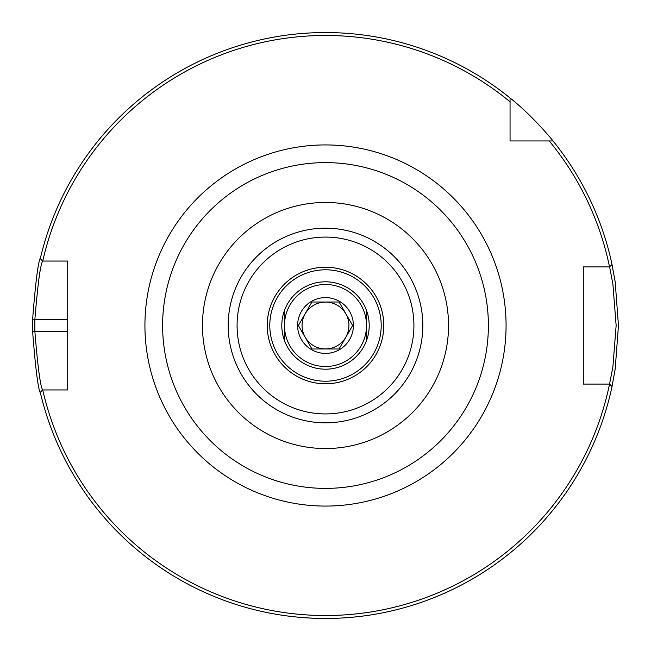 <?xml version="1.0" encoding="UTF-8"?>
<svg xmlns="http://www.w3.org/2000/svg" width="651" height="651" viewBox="0 0 651 651"><rect width="100%" height="100%" fill="white"/><g stroke="black" fill="none" stroke-linecap="round" stroke-linejoin="round"><path stroke-width="0.98" d="M325.5 448.539A123.039 123.039 0 0 0 432.052 263.98A123.039 123.039 0 0 0 218.948 263.98A123.039 123.039 0 0 0 325.5 448.539A123.039 123.039 0 0 0 432.052 263.98A123.039 123.039 0 0 0 218.948 263.98A123.039 123.039 0 0 0 325.5 448.539M42.73 261.051A290.02 290.02 0 0 1 510.058 101.784L510.058 98A292.95 292.95 0 0 0 40.272 258.667L42.657 261.051L67.704 261.051L67.704 389.949L42.657 389.949C40.37 386.482 37.766 366.952 34.853 331.359L34.853 319.641C37.766 284.056 40.37 264.526 42.657 261.051L42.73 261.051M42.657 389.949L40.272 392.333A292.95 292.95 0 0 0 612.03 386.515L609.605 384.09L583.296 384.09L583.296 266.91L609.605 266.91L612.892 284.072L616.139 325.5L612.892 366.928L609.539 384.09A290.02 290.02 0 0 1 42.73 389.949M549.216 140.941A290.02 290.02 0 0 1 609.539 266.91L612.03 264.485A292.95 292.95 0 0 0 553 140.941L510.058 140.941L510.058 101.784M325.5 383.789A58.289 58.289 0 0 1 275.023 296.36A58.289 58.289 0 0 1 375.977 296.36A58.289 58.289 0 0 1 325.5 383.789M325.5 281.802A43.698 43.698 0 0 1 369.198 325.5A43.698 43.698 0 0 1 325.5 369.198A43.698 43.698 0 0 1 281.802 325.5A43.698 43.698 0 0 1 325.5 281.802M325.5 381.209A55.709 55.709 0 0 1 277.253 297.645A55.709 55.709 0 0 1 373.747 297.645A55.709 55.709 0 0 1 325.5 381.209M598.302 266.91L583.296 266.91L583.296 384.09L598.302 384.09M40.476 257.82C38.165 261.482 35.545 282.07 32.607 319.592L32.607 331.408C35.545 368.93 38.165 389.518 40.476 393.18M318.282 618.36L312.854 618.173M307.825 617.913L300.323 617.368M296.701 617.034L294.48 616.806M296.474 617.01L300.656 617.392M307.516 617.897L313.343 618.198M343.533 617.897L352.158 617.238M353.33 617.124L356.195 616.839M356.431 616.814L355.072 616.953M338.024 618.181L335.005 618.295M334.443 618.312L332.946 618.352M330.505 618.409L328.535 618.434M326.208 618.45L325.5 618.45M510.058 98C532.111 115.219 553.171 140.876 553 140.941M611.859 387.28L615.179 369.182L618.45 325.5L615.179 281.818L611.859 263.72M366.513 340.587L366.513 310.413M284.487 310.413L284.487 340.587M366.513 325.5A41.013 41.013 0 0 0 325.5 284.487A41.013 41.013 0 0 0 284.487 325.5A41.013 41.013 0 0 0 325.5 366.513A41.013 41.013 0 0 0 366.513 325.5M311.935 302.007L339.065 302.007L352.63 325.5L339.065 348.993L311.935 348.993L298.37 325.5L311.935 302.007M325.5 302.064A23.436 23.436 0 0 0 305.205 337.218A23.436 23.436 0 0 0 345.795 337.218A23.436 23.436 0 0 0 325.5 302.064M325.5 353.403A27.903 27.903 0 0 0 352.451 318.282A27.903 27.903 0 0 0 311.552 301.34A27.903 27.903 0 0 0 325.5 353.403M325.5 488.388A162.888 162.888 0 0 1 184.436 244.052A162.888 162.888 0 0 1 466.564 244.052A162.888 162.888 0 0 1 325.5 488.388M325.5 506.071A180.571 180.571 0 0 0 481.878 235.214A180.571 180.571 0 0 0 169.122 235.214A180.571 180.571 0 0 0 325.5 506.071M325.5 422.825A97.324 97.324 0 0 0 409.78 276.838A97.324 97.324 0 0 0 241.22 276.838A97.324 97.324 0 0 0 325.5 422.825M325.5 413.922A88.422 88.422 0 0 1 248.926 281.289A88.422 88.422 0 0 1 402.074 281.289A88.422 88.422 0 0 1 325.5 413.922M67.704 331.359L32.607 331.408M67.704 319.641L32.607 319.592"/></g></svg>
